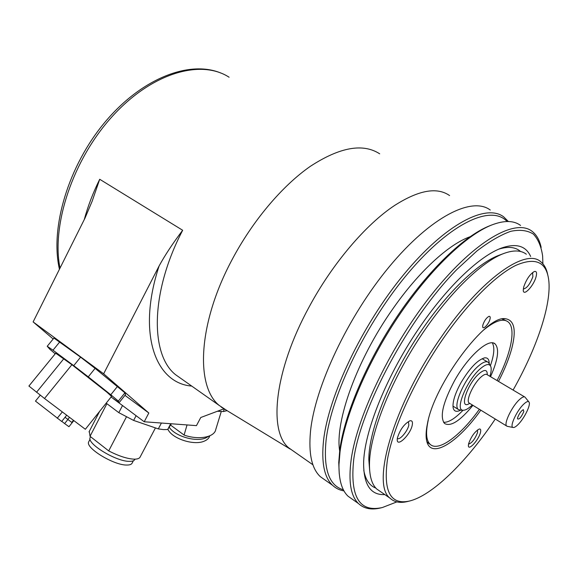 <?xml version="1.0" encoding="UTF-8"?>
<svg xmlns="http://www.w3.org/2000/svg" width="578" height="578" viewBox="0 0 578 578"><rect width="100%" height="100%" fill="white"/><g stroke="black" fill="none" stroke-linecap="round" stroke-linejoin="round"><path stroke-width="0.87" d="M227.378 410.835L219.272 405.481C195.501 386.574 197.777 324.164 231.691 260.403C252.254 221.251 282.165 185.834 310.458 166.247C339.871 147.144 362.948 142.997 379.688 153.813M182.236 379.392L175.546 374.681C150.172 354.661 150.15 292.432 182.67 230.268C172.808 243.324 164.954 255.223 159.102 265.967C136.697 333.918 155.605 383.265 191.715 386.075M223.765 408.863L200.768 417.504L196.448 425.632L144.225 421.767L148.821 413.003L103.643 373.814L33.127 321.917L84.988 218.137L92.14 201.252L99.712 179.281C93.072 192.655 87.921 206.079 84.28 219.561M33.127 321.917L53.176 338.997M103.643 373.814L159.102 265.967M144.225 421.767L113.028 398.459M148.821 413.003L124.956 395.352M55.228 353.794L49.968 349.394L47.215 346.273L53.949 338.058L80.595 357.168L95.103 368.367L124.935 392.816L125.527 394.637L119.119 402.693L111.084 397.014M95.103 368.367L88.261 376.856L110.803 394.767L117.5 386.379M110.803 394.767L118.346 401.096L119.119 402.693M124.935 392.816L118.346 401.096M47.215 346.273L52.988 350.203L59.801 341.865M52.988 350.203L73.724 365.65L80.595 357.168M73.724 365.65L88.261 376.856M28.914 386.032L44.513 398.495L85.349 429.273L111.532 396.45L107.197 392.426L71.91 364.711L55.705 353.209M44.513 398.495L71.91 364.711M63.84 358.692L36.53 392.267M67.886 419.498L64.613 423.573L68.955 426.701L73.688 420.798M35.468 401.103L61.687 421.463L65.047 417.28L71.78 422.431L73.319 420.517M62.193 412.085L57.229 418.255M66.549 415.401L65.047 417.28M61.781 421.34L64.613 423.573M136.105 415.698L133.634 420.423L158.321 428.898L161.407 423.038M158.321 428.898L163.56 429.606L167.663 429.512L171.341 423.775M170.72 423.725L167.663 429.512M106.193 403.148L118.815 412.656L122.514 405.539M118.815 412.656L133.634 420.423M106.901 403.675L90.038 436.303L108.707 450.905L126.43 416.89M108.707 450.905C118.757 456.064 127.225 458.816 134.11 459.163C137.542 459.207 139.58 458.426 140.23 456.822L155.446 427.915M89.287 431.383L90.038 436.303M90.392 437.033L90.161 437.488C86.418 443.557 116.315 461.743 129.53 461.352C132.564 461.381 134.371 460.68 134.956 459.257L135.006 459.163M88.94 441.404L88.709 441.852C85.038 447.827 114.025 465.492 126.907 465.044C129.862 465.059 131.632 464.365 132.21 462.964L133.359 460.774M217.407 411.254L223.455 411.522L224.192 409.123M227.01 410.662L223.455 411.522M221.302 411.428L215.782 429.454C214.583 437.279 198.63 440.299 184.093 435.061L187.048 424.931M170.517 425.054L184.093 435.061M169.181 427.142C174.751 436.209 195.855 442.394 205.826 437.914L208.904 436.173M167.873 429.179C171.76 438.594 193.941 445.869 204.28 441.137C207.285 439.894 209.12 438.117 209.785 435.812M449.583 195.566C437.084 186.817 418.826 190.075 394.817 205.327C366.026 224.199 332.292 263.727 309.057 307.099C274.21 370.91 268.286 431.369 288.769 447.871L294.202 451.671M490.26 210.031C472.096 196.253 430.971 216.49 389.428 266.537C347.884 316.433 314.743 387.318 310.487 431.6C308.479 453.658 311.752 468.671 320.313 476.662L325.544 480.354M343.997 490.924C339.582 490.187 335.767 488.309 332.567 485.296C324.258 477.479 321.252 462.552 323.55 440.53C328.376 396.291 362.059 325.017 403.69 274.615C445.32 224.047 486.062 203.319 503.669 216.851L508.38 221.519M343.39 489.812C329.092 485.628 323.312 469.192 326.057 440.508C331.035 395.468 366.365 322.206 408.913 272.252C451.454 222.096 491.56 204.504 507.087 221.511M469.972 236.778C448.781 244.263 418.718 271.646 392.794 308.919C356.85 359.726 334.763 421.774 339.662 450.869M520.576 225.449C513.763 220.37 504.117 220.225 491.625 225.023L489.58 225.832C464.286 235.802 428.117 270.309 397.288 316.26C366.481 362.225 344.416 414.715 339.792 449.879L338.751 462.472L339.25 473.837M491.625 225.023C466.106 235.08 429.512 270.005 398.285 316.556C367.073 363.114 344.719 416.261 340.037 451.786L338.975 464.51C338.751 479.668 341.764 490.223 348.014 496.184L352.934 499.652M381.046 507.845L380.375 508.004C371.257 510.15 363.952 508.662 358.461 503.539C350.702 496.083 348.274 481.373 351.193 459.416C357.255 415.3 392.094 343.216 433.897 291.717C475.716 240.051 515.59 218.26 532.006 231.258C536.55 234.733 539.599 240.123 541.167 247.435M396.869 501.892L382.354 507.535C359.335 512.715 349.791 496.668 353.736 459.394C360.593 407.902 408.451 318.529 457.061 269.305L476.828 251.054C489.378 241.467 500.7 234.878 510.793 231.294C519.99 229.43 527.519 230.362 533.364 234.09C538.197 239.249 541.283 246.575 542.634 256.068L542.894 263.814M530.669 256.488C525.864 245.78 516.14 242.97 501.487 248.063C480.26 255.758 448.918 284.997 421.398 324.793C387.043 373.778 363.425 432.864 363.62 464.372C363.938 485.224 371.004 495.295 384.818 494.587M375.83 488.085C369.595 485.737 365.585 479.863 363.793 470.456M520.568 251.502C515.533 247.023 508.329 246.221 498.951 249.096M526.348 254.233C521.118 250.209 513.719 249.92 504.168 253.352L499.248 255.187C479.148 262.376 449.417 290.113 423.356 327.82C390.887 374.154 368.554 430.039 368.836 459.792L369.479 464.661C369.45 476.265 371.864 484.378 376.712 488.995L380.815 491.827M369.653 470.376L368.836 459.792M504.168 253.352C483.562 260.707 452.892 289.368 425.935 328.398C392.332 376.357 369.197 434.143 369.479 464.661M407.635 501.48L407.078 501.617C399.933 503.279 394.239 502.13 389.998 498.164C370.982 484.342 393.264 405.416 441.101 337.314C481.308 278.603 525.799 247.789 540.705 261.718C544.158 264.457 546.477 268.691 547.669 274.427M495.259 419.021L493.764 421.246C465.745 462.617 431.795 495.924 409.108 501.126C390.273 505.042 383.077 491.025 387.52 459.077C393.156 427.38 414.823 379.623 443.023 338.845C468.093 302.634 495.946 275.077 515.901 265.338C536.102 256.697 547.106 262.181 548.912 281.789C550.971 306.716 536.016 349.538 513.098 390.063M498.496 381.408C504.529 369.754 508.922 358.895 511.682 348.837C516.544 330.016 514.391 319.974 505.215 318.716C486.026 314.945 434.41 383.792 427.445 423.645C425.863 431.289 425.675 437.279 426.875 441.628C431.419 459.351 458.231 442.127 480.809 410.17M490.021 319.027C490.469 316.975 490.086 316.094 488.887 316.383C486.279 317.907 484.263 320.797 482.847 325.053L482.673 326.556C482.673 330.493 488.945 324.048 490.021 319.027M523.697 287.049L523.263 290.329C523.408 296.897 533.87 285.691 536.088 276.681C537.07 272.708 536.485 270.988 534.332 271.516C529.903 274.196 526.356 279.369 523.697 287.049M397.389 437.994L397.231 439.583C396.891 447.928 410.77 434.309 412.28 424.931C412.829 421.738 412.035 420.365 409.896 420.813C404.174 423.956 400.005 429.678 397.389 437.994M468.635 443.651L468.368 445.624C468.303 451.353 478.75 439.937 480.463 432.496C481.084 429.909 480.665 428.753 479.198 429.035C474.798 431.578 471.272 436.448 468.635 443.651M429.974 444.207L426.918 441.787M479.386 409.296C460.471 435.74 438.384 452.299 430.133 444.309C426.159 440.515 425.531 432.46 428.255 420.155M502.188 318.998L505.801 320.602M483.28 330.298C494.804 320.826 503.091 318.03 508.149 321.917C516.335 328.347 510.938 353.931 497.058 380.555M490.527 376.683C497.969 359.935 499.522 349.033 495.173 343.982C489.06 337.646 468.375 355.81 454.619 380.526C442.914 402.534 439.547 416.839 444.518 423.457C450.63 427.005 460.102 420.965 472.927 405.337M463.05 410.228C455.045 418.559 448.55 422.59 443.564 422.316M489.212 363.483C489.169 359.372 487.622 357.493 484.566 357.869C477.58 359.913 469.77 368.085 461.15 382.39C455.254 393.105 452.56 401.407 453.065 407.295C453.687 411.066 455.898 412.172 459.676 410.618L460.529 410.214M492.29 342.862C494.833 347.161 494.197 354.776 490.375 365.722M453.968 406.753L452.964 406.067M523.314 288.978C526.789 288.393 529.983 284.289 532.887 276.66L532.598 272.541M397.332 438.348C399.441 440.855 407.88 430.993 408.841 424.953L408.436 421.889M468.52 444.15C471.951 443.008 474.964 439.128 477.558 432.517L477.493 429.953M460.666 410.207L458.39 409.491C452.364 405.734 465.666 376.603 478.497 365.953C483.078 362.038 486.38 360.86 488.403 362.413L490.151 365.426M472.305 404.954L471.352 405.857C468.007 408.863 465.29 410.322 463.195 410.228C454.272 410.85 466.981 379.833 480.564 368.526C486.098 363.873 489.537 363.295 490.881 366.792C491.51 368.945 491.184 372.124 489.898 376.314M507.513 426.376L506.689 426.029C503.489 423.992 511.898 406.428 519.398 399.658C522.107 397.144 524 396.313 525.077 397.173M517.729 424.888C515.634 426.889 514.066 427.749 513.018 427.46C509.269 426.918 516.855 410.402 523.849 404.036C526.587 401.493 528.335 400.886 529.108 402.209C530.936 405.113 523.849 419.18 517.729 424.888M517.686 417.518L517.483 418.79C519.03 419.838 521.139 417.446 523.812 411.615L523.307 409.65C521.089 410.972 519.217 413.595 517.686 417.518M229.105 77.228C201.101 59.007 152.202 72.517 112.537 116.127C72.806 159.571 51.232 225.196 60.011 268.12M182.67 230.268L99.712 179.281M67.799 419.433L69.346 417.518M487.254 374.739C487.362 369.739 484.913 369.154 479.906 372.983L479.343 373.467C466.981 383.871 458.448 410.994 469.69 403.35M524.643 396.913L487.153 374.681C486.026 373.8 484.198 374.4 481.662 376.473L481.185 376.885C473.526 383.344 465.543 400.727 469.105 402.996L469.589 403.285M59.447 269.254C49.889 227.949 68.247 166.038 104.921 122.211C141.559 78.37 189.548 59.736 221.193 73.175M219.272 405.481L182.193 379.356M28.9 386.053L55.734 353.172M35.453 401.118L40.272 395.186M90.161 437.488L90.558 436.715M88.709 441.852L90.081 439.193M89.019 431.903L99.604 411.406M290.149 449.048L221.186 407.064M288.769 447.871L312.958 464.82M320.313 476.662L332.567 485.296M338.751 462.472L338.975 464.51M348.014 496.184L358.461 503.539M382.354 507.535L380.375 508.004M376.712 488.995L389.998 498.164M409.108 501.126L407.078 501.617M430.133 444.309L427.879 442.849M503.72 318.767L505.215 318.716M495.173 343.982L493.749 343.166M484.205 357.934L484.566 357.869M487.579 361.929L482.24 358.801M458.39 409.491L453.152 406.247M463.195 410.228L460.139 410.207M469.105 402.996L506.689 426.029M513.018 427.46L507.152 426.304M528.726 401.732L525.424 397.642"/></g></svg>
